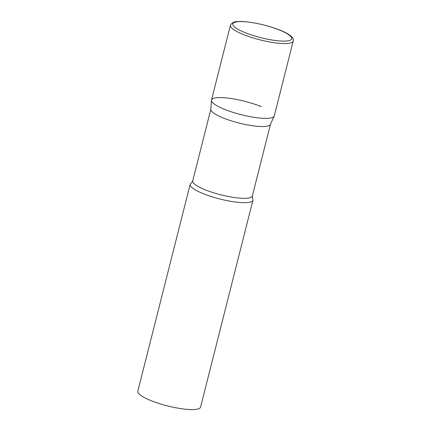 <?xml version="1.0" encoding="UTF-8"?>
<svg xmlns="http://www.w3.org/2000/svg" width="431" height="431" viewBox="0 0 431 431"><rect width="100%" height="100%" fill="white"/><g stroke="black" fill="none" stroke-linecap="round" stroke-linejoin="round"><path stroke-width="0.65" d="M230.429 25.24L211.502 100.035A32.368 6.928 14.2 0 0 232.406 112.179A32.368 6.928 14.2 0 0 268.357 118.288A32.368 6.928 14.2 0 0 274.261 115.917L293.188 41.123C296.787 32.465 254.554 20.397 237.718 21.55C234.475 21.394 232.045 22.622 230.429 25.24A32.368 6.928 14.2 0 0 251.332 37.384A32.368 6.928 14.2 0 0 287.283 43.493A32.368 6.928 14.2 0 0 293.188 41.123M211.459 100.299A32.368 6.928 -165.8 0 0 224.476 109.329A32.368 6.928 -165.8 0 0 255.874 117.604A32.368 6.928 -165.8 0 0 274.175 116.171L270.409 124.451A30.752 6.584 -165.8 0 1 253.024 125.814A30.752 6.584 -165.8 0 1 223.199 117.954A30.752 6.584 -165.8 0 1 210.829 109.377L211.459 100.299A32.368 6.928 -165.8 0 1 228.791 98.209A32.368 6.928 -165.8 0 1 261.288 106.624M203.146 193.627A32.368 6.928 -165.8 0 1 190.168 184.333A32.368 6.928 -165.8 0 1 191.224 183.105L192.705 180.918A30.752 6.584 -165.8 0 0 205.032 189.742A30.752 6.584 -165.8 0 0 235.38 197.673A30.752 6.584 -165.8 0 0 252.329 196.003L252.588 198.632A32.368 6.928 -165.8 0 1 252.932 200.216A32.368 6.928 -165.8 0 1 235.094 201.977A32.368 6.928 -165.8 0 1 203.146 193.627M252.932 200.216L200.571 407.133A32.368 6.928 -165.8 0 1 182.733 408.895A32.368 6.928 -165.8 0 1 150.785 400.544A32.368 6.928 -165.8 0 1 137.812 391.251L190.168 184.333M238.327 21.647A30.429 6.513 14.2 0 0 244.97 32.611A30.429 6.513 14.2 0 0 286.216 41.031A30.429 6.513 14.2 0 0 279.574 30.068A30.429 6.513 14.2 0 0 238.327 21.647M270.463 124.338L252.329 196.003M210.84 109.248L192.705 180.918"/></g></svg>
